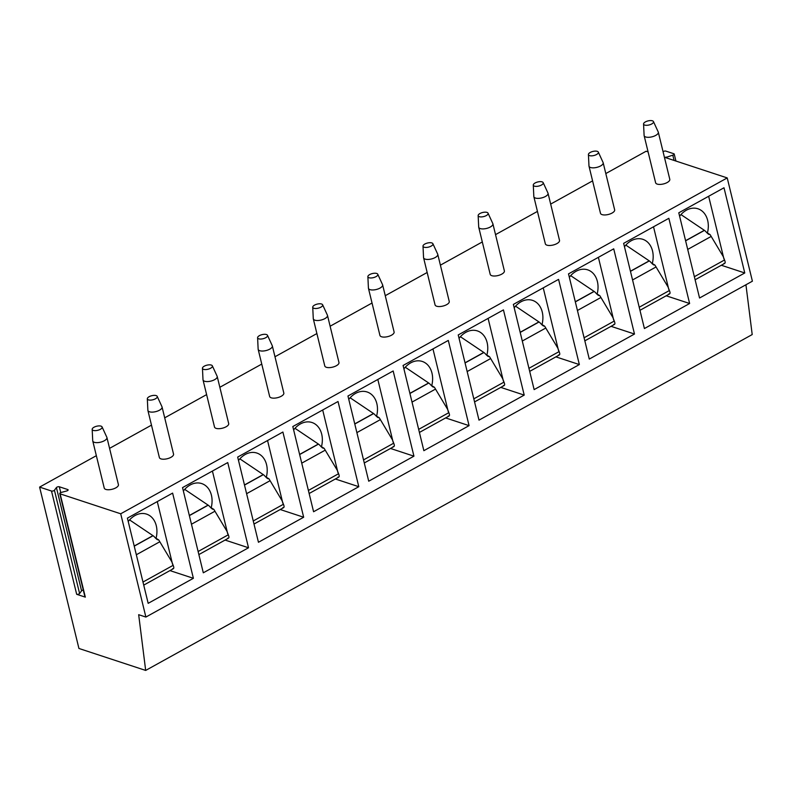 <?xml version="1.0" encoding="UTF-8"?>
<svg xmlns="http://www.w3.org/2000/svg" width="792" height="792" viewBox="0 0 792 792"><rect width="100%" height="100%" fill="white"/><g stroke="black" fill="none" stroke-linecap="round" stroke-linejoin="round"><path stroke-width="1.19" d="M83.279 590.03A1.752 0.723 -13.7 0 0 81.576 590.842L79.596 593.505A1.752 0.723 166.3 0 1 76.675 594.297L85.318 597.138A1.752 0.723 166.3 0 1 84.932 596.812L59.766 493.545A1.752 0.723 -13.7 0 0 60.142 493.862L120.711 513.79L727.224 177.923L665.458 157.598L672.794 155.153A1.752 0.723 -13.7 0 0 674.22 154.064A1.752 0.723 -13.7 0 0 673.843 153.737L665.834 151.104A1.752 0.723 -13.7 0 0 663.072 151.727M76.675 594.297L51.5 491.02L39.6 487.1L78.933 648.47L145.679 670.428L138.669 614.691L145.886 617.057L120.711 513.79M51.5 491.02A1.752 0.723 -13.7 0 0 54.42 490.228L79.596 593.505M59.766 493.545A1.752 0.723 -13.7 0 1 61.182 492.456L66.706 490.961A1.752 0.723 -13.7 0 0 68.132 489.872A1.752 0.723 -13.7 0 0 67.756 489.555L59.331 486.783A1.752 0.723 -13.7 0 0 56.41 487.575L54.42 490.228M39.6 487.1L96.337 455.687M109.573 448.361L151.48 425.146M164.706 417.829L206.613 394.614M219.839 387.288L261.756 364.082M274.982 356.756L316.889 333.551M330.115 326.225L372.032 303.019M385.258 295.693L427.165 272.488M440.392 265.162L482.308 241.946M495.535 234.63L537.441 211.415M550.668 204.089L592.584 180.883M605.811 173.557L646.114 151.242L648.094 151.886M667.211 182.516A7.296 3.01 166.3 0 1 659.983 184.427A7.296 3.01 166.3 0 1 655.618 182.764L644.134 135.65A7.296 3.01 166.3 0 1 644.104 135.412L643.559 123.988A5.108 2.109 166.3 0 1 645.391 121.909A5.108 2.109 -13.7 0 1 653.449 121.572L658.231 131.967A7.296 3.01 -13.7 0 1 658.31 132.195L669.794 179.309A7.296 3.01 166.3 0 1 667.211 182.516M612.077 213.048A7.296 3.01 166.3 0 1 604.841 214.959A7.296 3.01 166.3 0 1 600.484 213.295L589 166.181A7.296 3.01 166.3 0 1 588.971 165.944L588.426 154.519A5.108 2.109 166.3 0 1 590.258 152.44A5.108 2.109 -13.7 0 1 598.316 152.104L603.088 162.499A7.296 3.01 -13.7 0 1 603.167 162.726L614.651 209.84A7.296 3.01 166.3 0 1 612.077 213.048M556.934 243.58A7.296 3.01 166.3 0 1 549.707 245.49A7.296 3.01 166.3 0 1 545.341 243.827L533.857 196.713A7.296 3.01 166.3 0 1 533.828 196.475L533.283 185.051A5.108 2.109 166.3 0 1 535.115 182.972A5.108 2.109 -13.7 0 1 543.173 182.645L547.955 193.04A7.296 3.01 -13.7 0 1 548.034 193.268L559.518 240.372A7.296 3.01 166.3 0 1 556.934 243.58M501.801 274.111A7.296 3.01 166.3 0 1 494.564 276.022A7.296 3.01 166.3 0 1 490.208 274.359L478.724 227.255A7.296 3.01 166.3 0 1 478.695 227.007L478.15 215.582A5.108 2.109 166.3 0 1 479.982 213.503A5.108 2.109 -13.7 0 1 488.04 213.177L492.812 223.572A7.296 3.01 -13.7 0 1 492.891 223.799L504.375 270.904A7.296 3.01 166.3 0 1 501.801 274.111M446.658 304.653A7.296 3.01 166.3 0 1 439.431 306.553A7.296 3.01 166.3 0 1 435.065 304.89L423.581 257.786A7.296 3.01 166.3 0 1 423.552 257.548L423.007 246.114A5.108 2.109 166.3 0 1 424.839 244.035A5.108 2.109 -13.7 0 1 432.897 243.708L437.679 254.103A7.296 3.01 -13.7 0 1 437.758 254.331L449.242 301.435A7.296 3.01 166.3 0 1 446.658 304.653M391.525 335.184A7.296 3.01 166.3 0 1 384.288 337.095A7.296 3.01 166.3 0 1 379.932 335.422L368.448 288.318A7.296 3.01 166.3 0 1 368.419 288.08L367.874 276.646A5.108 2.109 166.3 0 1 369.706 274.567A5.108 2.109 -13.7 0 1 377.764 274.24L382.536 284.635A7.296 3.01 -13.7 0 1 382.615 284.863L394.099 331.977A7.296 3.01 166.3 0 1 391.525 335.184M336.382 365.716A7.296 3.01 166.3 0 1 329.155 367.627A7.296 3.01 166.3 0 1 324.789 365.963L313.305 318.849A7.296 3.01 166.3 0 1 313.276 318.612L312.731 307.187A5.108 2.109 166.3 0 1 314.563 305.108A5.108 2.109 -13.7 0 1 322.621 304.772L327.403 315.167A7.296 3.01 -13.7 0 1 327.482 315.394L338.966 362.508A7.296 3.01 166.3 0 1 336.382 365.716M281.249 396.248A7.296 3.01 166.3 0 1 274.012 398.158A7.296 3.01 166.3 0 1 269.656 396.495L258.172 349.381A7.296 3.01 166.3 0 1 258.142 349.143L257.598 337.719A5.108 2.109 166.3 0 1 259.43 335.64A5.108 2.109 -13.7 0 1 267.488 335.303L272.26 345.698A7.296 3.01 -13.7 0 1 272.339 345.926L283.823 393.04A7.296 3.01 166.3 0 1 281.249 396.248M226.106 426.779A7.296 3.01 166.3 0 1 218.879 428.69A7.296 3.01 166.3 0 1 214.513 427.027L203.029 379.913A7.296 3.01 166.3 0 1 203 379.675L202.455 368.25A5.108 2.109 166.3 0 1 204.286 366.171A5.108 2.109 -13.7 0 1 212.345 365.835L217.127 376.24A7.296 3.01 -13.7 0 1 217.206 376.467L228.69 423.572A7.296 3.01 166.3 0 1 226.106 426.779M170.973 457.311A7.296 3.01 166.3 0 1 163.736 459.221A7.296 3.01 166.3 0 1 159.38 457.558L147.896 410.454A7.296 3.01 166.3 0 1 147.866 410.207L147.322 398.782A5.108 2.109 166.3 0 1 149.153 396.703A5.108 2.109 -13.7 0 1 157.212 396.376L161.984 406.771A7.296 3.01 -13.7 0 1 162.063 406.999L173.547 454.103A7.296 3.01 166.3 0 1 170.973 457.311M115.83 487.852A7.296 3.01 166.3 0 1 108.603 489.753A7.296 3.01 166.3 0 1 104.247 488.09L92.763 440.986A7.296 3.01 166.3 0 1 92.723 440.748L92.179 429.313A5.108 2.109 166.3 0 1 94.01 427.235A5.108 2.109 -13.7 0 1 102.069 426.908L106.851 437.303A7.296 3.01 -13.7 0 1 106.93 437.53L118.414 484.635A7.296 3.01 166.3 0 1 115.83 487.852M145.679 670.428L752.202 334.561L745.935 284.773M145.886 617.057L752.4 281.19L727.224 177.923M723.997 187.773L744.767 272.973L699.554 298.01L678.784 212.81L723.997 187.773M668.854 218.305L689.624 303.504L644.411 328.541L623.641 243.342L668.854 218.305M613.721 248.837L634.491 334.036L589.278 359.073L568.508 273.874L613.721 248.837M558.578 279.368L579.348 364.567L534.135 389.605L513.364 304.405L558.578 279.368M503.445 309.9L524.215 395.099L479.002 420.136L458.231 334.937L503.445 309.9M448.302 340.431L469.072 425.641L423.859 450.678L403.088 365.468L448.302 340.431M393.169 370.973L413.939 456.172L368.726 481.209L347.955 396.01L393.169 370.973M338.026 401.504L358.796 486.704L313.582 511.741L292.812 426.542L338.026 401.504M282.892 432.036L303.663 517.235L258.449 542.273L237.679 457.073L282.892 432.036M227.75 462.568L248.52 547.767L203.306 572.804L182.536 487.605L227.75 462.568M172.616 493.099L193.387 578.299L148.173 603.336L127.403 518.136L172.616 493.099M723.957 259.024L708.652 196.267M724.739 263.37L695.109 279.774L721.334 265.261L744.767 272.973M723.967 263.34C725.363 263.568 725.551 262.449 724.541 259.994L694.356 276.705M707.335 233.293A21.879 16.612 108.2 0 0 707.662 220.404A21.879 16.612 108.2 0 0 697.95 208.781A21.879 16.612 108.2 0 0 679.605 216.196M708.097 233.937L709.147 234.491M724.541 259.994L723.175 256.45L710.097 234.59L706.603 232.492A7.296 3.673 -119 0 0 704.454 230.383L685.605 240.817M704.454 230.383L680.952 214.573M704.336 230.304L685.575 240.689M668.814 289.555L653.519 226.799M669.596 293.901L639.966 310.306L666.191 295.792L689.624 303.504M668.824 293.872C670.23 294.099 670.418 292.981 669.398 290.525L639.223 307.237M652.202 263.835A21.879 16.612 108.2 0 0 652.519 250.935A21.879 16.612 108.2 0 0 642.817 239.313A21.879 16.612 108.2 0 0 624.472 246.728M652.964 264.469L654.004 265.023M669.398 290.525L668.042 286.981L654.954 265.122L651.469 263.023A7.296 3.673 -119 0 0 649.311 260.915L630.472 271.349M649.321 260.915L625.819 245.114M649.202 260.835L630.442 271.22M613.681 320.087L598.376 257.331M614.463 324.433L584.833 340.847L611.058 326.324L634.491 334.036M613.691 324.403C615.087 324.631 615.275 323.522 614.265 321.057L584.08 337.768M597.059 294.367A21.879 16.612 108.2 0 0 597.386 281.467A21.879 16.612 108.2 0 0 587.674 269.844A21.879 16.612 108.2 0 0 569.329 277.259M597.821 295L598.871 295.555M614.265 321.057L612.899 317.513L599.821 295.663L596.327 293.555A7.296 3.673 -119 0 0 594.178 291.456L570.676 275.646M594.178 291.456L575.329 301.891M594.059 291.367L575.299 301.752M558.538 350.618L543.243 287.862M559.32 354.964L529.69 371.379L555.915 356.865L579.348 364.567M558.548 354.945C559.954 355.163 560.142 354.054 559.122 351.589L528.947 368.31M541.926 324.898A21.879 16.612 108.2 0 0 542.243 311.998A21.879 16.612 108.2 0 0 532.541 300.376A21.879 16.612 108.2 0 0 514.196 307.791M542.688 325.532L543.728 326.086M559.122 351.589L557.766 348.044L544.678 326.195L541.193 324.086A7.296 3.673 -119 0 0 539.035 321.988L515.543 306.177M539.035 321.988L520.196 332.422M538.926 321.898L520.166 332.284M503.405 381.15L488.1 318.394M474.557 401.92L500.782 387.397L524.215 395.099M503.415 385.476C504.811 385.704 504.999 384.585 503.989 382.12L473.804 398.841M486.783 355.43A21.879 16.612 108.2 0 0 487.11 342.54A21.879 16.612 108.2 0 0 477.398 330.917A21.879 16.612 108.2 0 0 459.053 338.332M487.545 356.073L488.595 356.618M503.989 382.12L502.623 378.576L489.545 356.727L486.05 354.618A7.296 3.673 -119 0 0 483.902 352.519L460.399 336.709M483.902 352.519L465.053 362.954M483.783 352.43L465.023 362.825M448.262 411.682L432.967 348.925M449.044 416.038L419.413 432.442L445.639 417.928L469.072 425.641M448.272 416.008C449.678 416.236 449.866 415.117 448.846 412.662L418.671 429.373M431.65 385.961A21.879 16.612 108.2 0 0 431.967 373.072A21.879 16.612 108.2 0 0 422.265 361.449A21.879 16.612 108.2 0 0 403.92 368.864M432.412 386.605L433.452 387.149M448.846 412.662L447.49 409.108L434.402 387.258L430.917 385.15A7.296 3.673 -119 0 0 428.759 383.051L405.266 367.24M428.759 383.051L409.919 393.485M428.65 382.962L409.89 393.357M393.129 442.223L377.824 379.467M393.911 446.569L364.28 462.974L390.505 448.46L413.939 456.172M393.139 446.54C394.535 446.767 394.723 445.648 393.713 443.193L363.528 459.904M376.507 416.493A21.879 16.612 108.2 0 0 376.834 403.603A21.879 16.612 108.2 0 0 367.122 391.981A21.879 16.612 108.2 0 0 348.777 399.396M377.269 417.137L378.319 417.691M393.713 443.193L392.347 439.649L379.269 417.79L375.774 415.691A7.296 3.673 -119 0 0 373.626 413.582L350.123 397.772M373.626 413.582L354.776 424.017M373.507 413.503L354.747 423.888M337.986 472.755L322.69 409.999M338.768 477.101L309.137 493.505L335.363 478.992L358.796 486.704M337.996 477.071C339.402 477.299 339.59 476.18 338.57 473.725L308.395 490.436M321.374 447.034A21.879 16.612 108.2 0 0 321.691 434.135A21.879 16.612 108.2 0 0 311.989 422.512A21.879 16.612 108.2 0 0 293.644 429.927M322.136 447.668L323.176 448.222M338.57 473.725L337.214 470.181L324.126 448.322L320.641 446.223A7.296 3.673 -119 0 0 318.483 444.114L294.99 428.314M318.483 444.114L299.643 454.549M318.374 444.035L299.614 454.42M282.853 503.286L267.548 440.53M283.635 507.632L254.004 524.047L280.229 509.523L303.663 517.235M282.863 507.603C284.259 507.83 284.447 506.722 283.437 504.257L253.252 520.968M266.231 477.566A21.879 16.612 108.2 0 0 266.558 464.666A21.879 16.612 108.2 0 0 256.846 453.044A21.879 16.612 108.2 0 0 238.501 460.459M266.993 478.2L268.043 478.754M283.437 504.257L282.071 500.712L268.993 478.853L265.498 476.754A7.296 3.673 -119 0 0 263.35 474.655L239.847 458.845M263.35 474.655L244.5 485.09M263.231 474.566L244.471 484.952M227.71 533.818L212.414 471.062M228.492 538.164L198.861 554.578L225.086 540.065L248.52 547.767M227.72 538.144C229.126 538.362 229.314 537.253 228.294 534.788L198.119 551.499M211.098 508.098A21.879 16.612 108.2 0 0 211.415 495.198A21.879 16.612 108.2 0 0 201.713 483.575A21.879 16.612 108.2 0 0 183.368 490.99M211.86 508.731L212.9 509.286M228.294 534.788L226.938 531.244L213.85 509.395L210.365 507.286A7.296 3.673 -119 0 0 208.207 505.187L184.714 489.377M208.207 505.187L189.367 515.622M208.098 505.098L189.338 515.483M172.577 564.349L157.281 501.593M143.728 585.12L169.953 570.596L193.387 578.299M172.587 568.676C173.983 568.904 174.171 567.785 173.161 565.32L142.976 582.041M155.955 538.629A21.879 16.612 108.2 0 0 156.281 525.739A21.879 16.612 108.2 0 0 146.57 514.117A21.879 16.612 108.2 0 0 128.225 521.522M156.717 539.273L157.766 539.817M173.161 565.32L171.795 561.776L158.717 539.926L155.222 537.817A7.296 3.673 -119 0 0 153.074 535.719L129.571 519.908M153.074 535.719L134.224 546.153M152.955 535.63L134.195 546.025M658.31 132.195A7.296 3.01 -13.7 0 1 655.726 135.402A7.296 3.01 166.3 0 1 648.499 137.313A7.296 3.01 166.3 0 1 644.134 135.65M643.559 123.988A5.108 2.109 166.3 0 0 646.46 125.314A5.108 2.109 166.3 0 0 651.697 123.978A5.108 2.109 -13.7 0 0 653.449 121.572M603.167 162.726A7.296 3.01 -13.7 0 1 600.593 165.944A7.296 3.01 166.3 0 1 593.356 167.845A7.296 3.01 166.3 0 1 589 166.181M588.426 154.519A5.108 2.109 166.3 0 0 591.317 155.856A5.108 2.109 166.3 0 0 596.564 154.509A5.108 2.109 -13.7 0 0 598.316 152.104M548.034 193.268A7.296 3.01 -13.7 0 1 545.45 196.475A7.296 3.01 166.3 0 1 538.223 198.386A7.296 3.01 166.3 0 1 533.857 196.713M533.283 185.051A5.108 2.109 166.3 0 0 536.184 186.387A5.108 2.109 166.3 0 0 541.421 185.051A5.108 2.109 -13.7 0 0 543.173 182.645M492.891 223.799A7.296 3.01 -13.7 0 1 490.317 227.007A7.296 3.01 166.3 0 1 483.08 228.918A7.296 3.01 166.3 0 1 478.724 227.255M478.15 215.582A5.108 2.109 166.3 0 0 481.041 216.919A5.108 2.109 166.3 0 0 486.288 215.582A5.108 2.109 -13.7 0 0 488.04 213.177M437.758 254.331A7.296 3.01 -13.7 0 1 435.174 257.539A7.296 3.01 166.3 0 1 427.947 259.449A7.296 3.01 166.3 0 1 423.581 257.786M423.007 246.114A5.108 2.109 166.3 0 0 425.908 247.45A5.108 2.109 166.3 0 0 431.145 246.114A5.108 2.109 -13.7 0 0 432.897 243.708M382.615 284.863A7.296 3.01 -13.7 0 1 380.041 288.07A7.296 3.01 166.3 0 1 372.804 289.981A7.296 3.01 166.3 0 1 368.448 288.318M367.874 276.646A5.108 2.109 166.3 0 0 370.765 277.982A5.108 2.109 166.3 0 0 376.012 276.646A5.108 2.109 -13.7 0 0 377.764 274.24M327.482 315.394A7.296 3.01 -13.7 0 1 324.898 318.602A7.296 3.01 166.3 0 1 317.671 320.512A7.296 3.01 166.3 0 1 313.305 318.849M312.731 307.187A5.108 2.109 166.3 0 0 315.632 308.514A5.108 2.109 166.3 0 0 320.869 307.177A5.108 2.109 -13.7 0 0 322.621 304.772M272.339 345.926A7.296 3.01 -13.7 0 1 269.765 349.143A7.296 3.01 166.3 0 1 262.528 351.044A7.296 3.01 166.3 0 1 258.172 349.381M257.598 337.719A5.108 2.109 166.3 0 0 260.489 339.055A5.108 2.109 166.3 0 0 265.736 337.709A5.108 2.109 -13.7 0 0 267.488 335.303M217.206 376.467A7.296 3.01 -13.7 0 1 214.622 379.675A7.296 3.01 166.3 0 1 207.395 381.586A7.296 3.01 166.3 0 1 203.029 379.913M202.455 368.25A5.108 2.109 166.3 0 0 205.356 369.587A5.108 2.109 166.3 0 0 210.593 368.25A5.108 2.109 -13.7 0 0 212.345 365.835M162.063 406.999A7.296 3.01 -13.7 0 1 159.489 410.207A7.296 3.01 166.3 0 1 152.252 412.117A7.296 3.01 166.3 0 1 147.896 410.454M147.322 398.782A5.108 2.109 166.3 0 0 150.213 400.118A5.108 2.109 166.3 0 0 155.46 398.782A5.108 2.109 -13.7 0 0 157.212 396.376M106.93 437.53A7.296 3.01 -13.7 0 1 104.346 440.738A7.296 3.01 166.3 0 1 97.119 442.649A7.296 3.01 166.3 0 1 92.763 440.986M92.179 429.313A5.108 2.109 166.3 0 0 95.08 430.65A5.108 2.109 166.3 0 0 100.317 429.313A5.108 2.109 -13.7 0 0 102.069 426.908M85.318 597.138L60.142 493.862M67.756 489.555L67.944 490.327M59.331 486.783L60.746 492.604M56.41 487.575L81.576 590.842M665.894 157.014L666.092 157.806M672.794 155.153L674.081 160.439M711.196 236.422L687.703 249.43M656.063 266.953L632.57 279.962M600.92 297.485L577.427 310.494M545.787 328.027L522.294 341.035M490.644 358.558L467.151 371.567M435.511 389.09L412.018 402.098M380.368 419.621L356.875 432.63M325.235 450.153L301.742 463.162M270.092 480.685L246.599 493.693M214.959 511.226L191.466 524.225M159.816 541.758L136.323 554.766M675.923 161.043L674.22 154.064M504.187 385.506L474.557 401.91M173.359 568.706L143.728 585.11"/></g></svg>
